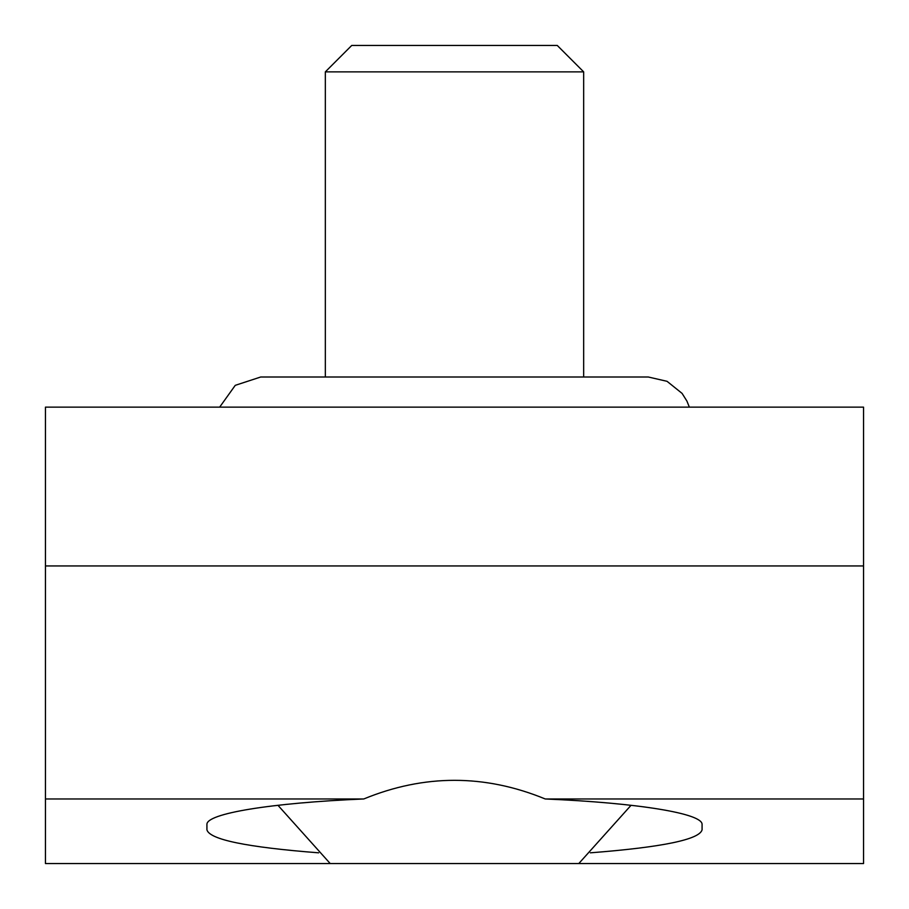 <?xml version="1.0" encoding="UTF-8"?>
<svg xmlns="http://www.w3.org/2000/svg" width="909" height="909" viewBox="0 0 909 909"><rect width="100%" height="100%" fill="white"/><g stroke="black" fill="none" stroke-linecap="round" stroke-linejoin="round"><path stroke-width="1.36" d="M863.55 565.943L45.45 565.943L45.45 407.141L863.55 407.141L863.55 863.55L578.794 863.55L631.073 805.272M45.45 565.943L45.45 863.55L578.794 863.55M318.65 852.824C246.793 847.233 209.547 839.564 206.922 829.826L206.922 824.554C205.957 813.51 270.916 802.908 363.77 798.966L45.45 798.966M363.77 798.966C424.253 774.116 484.747 774.116 545.23 798.966C638.084 802.908 703.043 813.51 702.078 824.554L702.078 829.826C699.453 839.564 662.206 847.233 590.35 852.824M863.55 798.966L545.23 798.966M583.669 71.868L325.331 71.868L351.738 45.45L557.262 45.45L583.669 71.868L583.669 376.996M325.331 71.868L325.331 376.996M219.66 407.141L235.261 385.336L260.735 376.996L648.265 376.996L667.047 381.314L682.08 393.392L686.931 401.108L689.34 407.141M277.927 805.272L330.206 863.55"/></g></svg>
